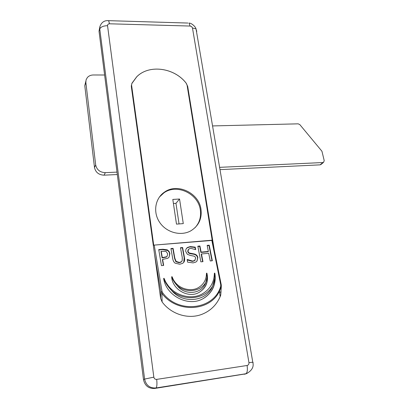 <?xml version="1.0" encoding="UTF-8"?>
<svg xmlns="http://www.w3.org/2000/svg" width="409" height="409" viewBox="0 0 409 409"><rect width="100%" height="100%" fill="white"/><g stroke="black" fill="none" stroke-linecap="round" stroke-linejoin="round"><path stroke-width="0.61" d="M187.373 87.03L187.705 86.483L186.366 83.482C174.822 67.797 149.188 64.003 136.754 76.79L131.816 83.589L131.34 86.682L160.64 298.386L162.122 301.96C171.376 314.511 188.687 319.674 202.189 314.214C188.687 319.674 171.376 314.511 162.122 301.96L160.64 298.386L160.844 291.796L162.025 291.387L154.219 245.103L153.293 245.298M154.52 254.178L160.844 291.796L161.892 293.417C176.923 313.432 209.981 311.566 219.439 291.239L221.289 286.883L220.702 295.257L220.037 296.919L220.702 295.257L221.034 291.597L219.623 292.527M215.165 280.242L215.073 279.679M187.705 86.483L216.54 263.917M220.983 291.259L221.034 291.597M99.75 27.25L99.019 31.207L143.493 379.608C144.904 385.815 148.656 388.754 154.74 388.443L245.952 373.806M111.187 126.519L120.041 195.911M162.122 301.96L161.892 293.417L162.664 292.778L162.025 291.387M219.439 291.239L221.249 286.816L221.284 284.996L221.289 286.883L220.666 286.412C214.306 309.613 178.401 314.316 162.664 292.778M212.297 240.211L221.284 284.996L220.763 284.991L220.666 286.412M212.394 240.395L154.219 245.103M202.189 314.214C210.466 310.84 216.417 305.073 220.037 296.919M177.143 285.548L173.304 279.674L172.133 276.929L171.673 277C172.777 279.863 174.602 282.711 177.143 285.548C185.88 293.468 200.451 291.77 205.727 282.496L207.307 276.06L206.908 273.401L206.453 273.427C207.363 276.177 207.123 279.204 205.727 282.496C202.404 293.999 184.812 296.065 177.143 285.548M172.966 278.882C174.464 281.867 176.606 284.337 179.387 286.28M173.304 279.674C178.186 288.892 190.931 292.138 198.345 287.655C203.677 284.449 206.376 279.71 206.453 273.427M207.281 275.073C208.263 282.685 205.553 288.452 199.157 292.379C188.595 298.698 172.393 289.674 171.673 277M212.614 286.003L215.124 276.97L214.837 273.309L214.377 273.309C215.257 277.409 214.669 281.637 212.614 286.003C207.061 301.54 183.171 304.5 171.591 290.477L165.819 282.282L164.106 278.457L163.646 278.555C165.313 282.742 167.961 286.719 171.591 290.477C184.198 301.873 205.144 299.301 212.614 286.003M215.149 275.523C215.768 285.83 211.678 293.57 202.879 298.754C188.334 307.159 166.187 295.85 163.646 278.555M165.287 281.136C167.71 285.84 171.192 289.638 175.737 292.517M165.819 282.282C172.884 295.37 191.003 300.426 202.22 293.938C210.093 289.332 214.142 282.455 214.377 273.309M207.22 245.681L208.973 245.528L212 260.789M197.895 246.494L199.679 246.341L200.86 252.445L208.099 251.786L208.36 251.453L207.158 245.369L209.234 245.19L208.973 245.528M209.234 245.19L212.327 260.758L210.236 260.957L208.723 253.299L201.468 253.958L201.213 254.291L202.644 261.688M201.468 253.958L202.961 261.658L200.845 261.857L197.833 246.182L199.929 246.003L199.679 246.341M199.929 246.003L201.11 252.108L200.86 252.445M201.11 252.108L208.36 251.453M158.774 249.919L162.629 249.582L167.629 250.523L168.953 251.862L169.607 253.437L169.157 257.062M162.624 259.418L163.656 265.415L161.458 265.625L158.723 249.597L162.843 249.239L167.296 249.853L168.994 251.259L169.909 253.473L169.101 257.133L167.884 258.232L162.624 259.418L162.409 259.751L163.385 265.441M162.312 257.598L166.524 256.765L167.138 256.182L167.654 253.738L166.054 251.423L161.218 251.238L162.312 257.598L162.097 257.936L166.299 257.097L167.158 256.157M161.218 251.238L161.003 251.576L162.097 257.936M167.138 256.182L166.918 256.52M180.533 248.018L182.373 247.854L184.178 257.68L183.728 262.374M170.977 248.851L172.854 248.687L174.612 258.565L175.885 261.719L179.137 262.736L181.008 262.164L181.811 261.356M182.608 247.517L184.418 257.348C184.873 259.516 184.658 261.177 183.759 262.338L182.593 263.386L179.704 264.224L175.108 263.161C173.83 262.22 173.017 260.645 172.68 258.432L170.921 248.534L173.079 248.345L174.847 258.232L176.121 261.387L179.377 262.409L181.243 261.837L182.163 260.819L182.281 257.598L180.471 247.701L182.608 247.517L182.373 247.854M173.079 248.345L172.854 248.687M187.281 259.485L192.624 261.075L194.653 260.497L195.686 258.099L195.226 256.954L194.336 256.208L190.241 255.415L187.332 254.265L185.763 251.515C185.487 249.807 186.1 248.437 187.603 247.404L190.303 246.561L195.216 247.159L195.691 249.633L190.783 248.345L188.948 248.902L187.946 251.1L188.447 252.292L189.413 253.038L193.917 253.887C196.187 254.367 197.491 255.594 197.833 257.563L197.026 261.049L195.788 262.113L193.12 262.885L187.613 262.154L187.153 259.659M187.204 259.93L192.373 261.402L194.403 260.824L195.175 260.073M186.259 248.749L187.363 247.747L190.057 246.898L194.97 247.496L195.359 249.531M188.145 249.715L187.7 251.438L188.534 252.972L189.95 253.636L193.667 254.219C195.937 254.7 197.24 255.922 197.578 257.89L196.954 261.131M195.216 247.159L194.97 247.496M179.551 199.014L183.278 223.611L176.489 224.122L172.813 199.434L179.551 199.014L175.962 203.324L179.05 223.927M173.416 203.488L175.962 203.324M159.377 197.072L163.912 192.864C176.857 183.421 198.334 193.672 200.318 209.96C201.279 216.836 199.505 222.767 194.991 227.747M200.983 209.26C202.092 218.657 198.733 225.829 190.901 230.778C181.044 236.438 166.56 232.67 159.72 222.46C152.751 212.327 155.088 198.324 164.479 192.112C177.455 182.654 198.989 192.93 200.983 209.26M131.284 86.038L131.943 83.237L136.698 76.81C149.055 64.116 174.438 67.695 186.141 83.139L187.077 85.19L212.194 240.216M131.601 85.353L153.718 245.175M153.748 245.139L212.23 240.18M212.552 125.931L298.197 123.835L299.833 124.633L321.944 151.253L324.219 160.655L323.55 162.347L322.89 162.537L219.602 167.342M219.991 169.633L320.094 164.853L321.116 164.367M85.813 81.335L84.786 85.691L94.489 167.491C95.599 172.363 98.789 174.924 104.055 175.17L117.235 174.541M116.923 172.117L105.328 172.659C100.016 172.404 96.795 169.822 95.675 164.909L85.854 82.516L86.074 79.852L87.347 77.531C88.845 75.87 90.839 75.021 93.329 74.98L104.607 75.005M196.765 31.396L196.115 29.351M192.475 27.986L196.039 28.896C195.471 26.621 191.57 22.981 189.004 23.083L190.124 26.048L191.657 26.636L192.475 27.986L248.948 362.655L252.772 362.195L196.039 28.896M187.941 23.052L107.925 20.644M248.948 362.655C249.061 364.179 248.447 365.119 247.097 365.482C247.701 370.063 247.287 372.819 245.855 373.749L246.571 373.606C252.031 370.508 254.096 366.704 252.772 362.195M247.097 365.482L156.683 379.388C157.199 384.209 156.949 387.072 155.926 387.977L245.855 373.749L244.219 374.276M156.683 379.388C155.144 379.465 154.198 378.719 153.835 377.154L144.607 379.092C146.033 385.329 149.806 388.289 155.926 387.977L154.74 388.443M153.835 377.154L107.552 25.695C103.436 25.798 100.839 26.882 99.755 28.947L144.607 379.092L143.493 379.608M107.552 25.695C107.531 24.504 108.18 23.87 109.505 23.794L108.651 20.716C105.456 20.332 102.961 21.426 101.161 23.998L99.944 26.299L99.755 28.947L99.019 31.207M109.505 23.794L190.124 26.048M252.844 362.625L253.171 362.512M211.79 240.221L220.763 284.991M169.909 253.473L169.684 253.81M163.804 257.46L163.585 257.798M167.296 249.853L167.077 250.196M162.843 249.239L162.629 249.582M179.377 262.409L179.137 262.736M184.418 257.348L184.178 257.68M176.121 261.387L175.885 261.719M174.847 258.232L174.612 258.565M192.624 261.075L192.373 261.402M190.303 246.561L190.057 246.898M197.833 257.563L197.578 257.89M193.917 253.887L193.667 254.219M190.487 253.355L190.241 253.692M187.946 251.1L187.7 251.438M220.702 295.257L220.011 295.707M322.89 162.537L320.094 164.853M95.675 164.909L94.489 167.491M104.055 175.17L105.328 172.659M84.786 85.691L85.854 82.516M244.93 374.133L246.571 373.606M220.154 296.648L219.48 291.162M173.298 279.659C172.337 277.087 171.831 276.141 171.78 276.827M199.157 292.379C205.083 288.667 207.803 283.227 207.307 276.06C207.133 273.585 206.882 272.66 206.55 273.273M202.879 298.754C206.141 296.965 208.825 294.562 210.926 291.545C213.856 287.179 215.252 282.317 215.129 276.97C215.108 273.958 214.894 272.691 214.474 273.166M165.814 282.266C163.707 277.619 164.137 278.202 163.758 278.36M166.524 256.765L166.299 257.097M181.008 262.164L181.243 261.837M194.403 260.824L194.653 260.497M187.363 247.747L187.603 247.404M164.479 192.112L163.912 192.864M320.753 164.669L323.55 162.347"/></g></svg>
